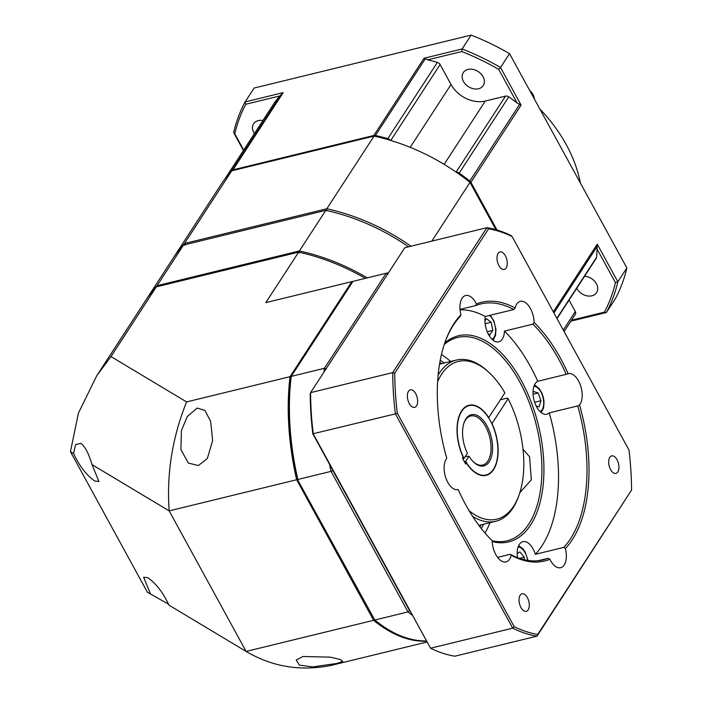 <?xml version="1.0" encoding="UTF-8"?>
<svg xmlns="http://www.w3.org/2000/svg" width="702" height="702" viewBox="0 0 702 702"><rect width="100%" height="100%" fill="white"/><g stroke="black" fill="none" stroke-linecap="round" stroke-linejoin="round"><path stroke-width="1.05" d="M184.924 245.384L184.494 243.497A184.021 139.119 -147 0 0 173.517 257.616A184.021 139.119 -147 0 0 173.008 258.406M173.517 257.616L220.753 184.942A184.021 139.119 33 0 1 231.73 170.823L374.061 136.091L326.825 208.766L184.494 243.497L231.73 170.823M374.061 136.091A184.021 139.119 33 0 1 469.998 182.388L495.875 229.651M410.968 246.218A184.021 139.119 -147 0 0 326.825 208.766L326.658 210.802M431.818 241.137L469.998 182.388M484.942 320.989L486.451 318.664L491.146 322.227L485.143 323.692M491.146 322.227L492.865 330.37L489.891 334.942L488.013 333.52M492.865 330.37L487.223 331.748M533.011 392.848L533.45 391.453L538.171 392.997L540.979 400.719L534.626 402.264M538.171 392.997L533.064 394.243M540.979 400.719L539.066 406.879L536.117 405.914M517.19 553.773L519.91 551.877L524.254 557.221L524.42 559.801M524.254 557.221L519.498 558.388M390.224 140.295A3.607 2.729 -147 0 0 387.811 138.645A184.021 139.119 -147 0 0 375.438 135.486A3.607 2.729 -147 0 0 373.833 135.477L232.994 169.849A3.607 2.729 -147 0 0 231.783 170.551A184.021 139.119 -147 0 0 225.368 178.29A3.607 2.729 -147 0 0 225.289 178.405A3.607 2.729 -147 0 0 225.105 178.738M497.007 229.984L470.919 182.327A3.607 2.729 -147 0 0 469.796 181.028A184.021 139.119 -147 0 0 459.205 173.096A3.607 2.729 -147 0 0 456.379 172.28M245.797 104.247L245.103 101.922A209.275 158.222 -147 0 0 233.652 132.625L234.784 133.775A207.467 156.853 -147 0 1 245.797 104.247L279.887 95.928L283.187 92.629L245.103 101.922L254.115 88.057L471.121 35.1L462.118 48.964L424.026 58.257L427.65 59.863A184.021 139.119 33 0 1 437.364 62.408A3.607 2.729 33 0 1 440.093 64.54L451.026 84.512A27.062 20.463 -147 0 0 485.284 101.053L505.51 96.113A3.607 2.729 33 0 1 508.757 96.858A184.021 139.119 33 0 1 517.12 103.045L521.112 105.107L500.526 67.497A209.275 158.222 -147 0 0 462.118 48.964L461.74 51.544A207.467 156.853 -147 0 1 498.683 69.366L517.12 103.045M471.121 35.1A209.275 158.222 33 0 1 509.529 53.633L626.86 267.936L617.848 281.8L597.262 244.191L596.998 248.956A184.021 139.119 33 0 1 596.586 257.283A3.607 2.729 33 0 1 596.244 258.283L557.037 318.611M498.683 69.366L500.526 67.497L509.529 53.633M626.86 267.936A209.275 158.222 33 0 1 615.408 298.64L606.396 312.504A209.275 158.222 -147 0 0 617.848 281.8L615.435 282.625A207.467 156.853 -147 0 1 604.422 312.153L571.507 320.191M570.866 321.174L606.396 312.504L604.422 312.153M233.652 132.625L243.436 150.482M274.763 102.29A3.607 2.729 33 0 1 274.842 102.167A3.607 2.729 33 0 1 274.921 102.053A184.021 139.119 33 0 1 279.887 95.928M243.699 150.07L234.784 133.775M254.396 133.617A11.908 9.003 33 0 1 253.606 123.771A11.908 9.003 33 0 1 258.301 120.595A11.908 9.003 33 0 1 262.925 120.49M467.971 69.428A11.908 9.003 33 0 1 480.975 73.877A11.908 9.003 33 0 1 483.248 85.574A11.908 9.003 33 0 1 478.553 88.75A11.908 9.003 33 0 1 465.549 84.301A11.908 9.003 33 0 1 463.285 72.596A11.908 9.003 33 0 1 467.971 69.428M427.65 59.863L461.74 51.544M584.591 276.211A11.908 9.003 33 0 1 595.489 282.309A11.908 9.003 33 0 1 596.603 292.629A11.908 9.003 33 0 1 591.918 295.805A11.908 9.003 33 0 1 576.728 288.32M569.059 300.114L575.315 311.539A3.607 2.729 33 0 1 575.377 314.233A3.607 2.729 33 0 1 575.298 314.347L564.118 331.546L575.377 314.233M596.998 248.956L615.435 282.625M379.879 57.371A144.331 109.117 33 0 1 383.503 56.423A144.331 109.117 33 0 1 387.197 55.581M539.864 109.038A144.331 109.117 33 0 1 580.431 183.143M534.599 99.421A9.38 5.002 76.3 0 0 530.835 91.602L529.852 90.69A10.828 5.774 76.3 0 0 529.782 90.628M530.835 91.602A9.38 5.002 76.3 0 0 529.931 90.891M483.573 524.262A98.868 52.729 -103.7 0 1 481.291 528.545M440.224 360.266A98.868 52.729 -103.7 0 1 444.226 363.022M426.184 640.908A184.021 98.14 -103.7 0 1 374.807 620.024L408.011 611.916L409.556 610.547L332.923 470.577L331.063 471.367L408.011 611.916A184.021 98.14 76.3 0 0 412.039 615.075M326.386 368.971L324.429 368.287A184.021 98.14 76.3 0 0 323.999 372.016M329.536 464.382A184.021 98.14 76.3 0 0 331.063 471.367L297.85 479.475A184.021 98.14 -103.7 0 1 291.216 376.395L353.001 281.344L386.205 273.245L387.908 274.324M388.452 272.85A184.021 98.14 76.3 0 0 386.205 273.245L324.429 368.287L291.216 376.395L290.803 377.658A182.573 97.367 -103.7 0 0 297.341 479.264L374.807 620.024L297.341 479.264M439.829 362.425A97.42 51.957 -103.7 0 1 441.637 363.654M480.984 524.894A97.42 51.957 -103.7 0 1 479.949 526.816M367.243 277.869A184.021 139.119 -147 0 0 299.412 250.939L157.081 285.679L183.468 245.086L325.798 210.346A184.021 139.119 33 0 1 408.529 246.814M325.798 210.346L299.412 250.939L299.245 252.974M157.292 286.627L157.081 285.679A184.021 139.119 -147 0 0 146.104 299.789A184.021 139.119 -147 0 0 145.718 300.386M146.104 299.789L172.49 259.196A184.021 139.119 33 0 1 183.468 245.086M488.592 417.795L504.896 392.866A81.186 43.296 76.3 0 0 489.145 372.613A81.186 43.296 76.3 0 0 441.497 374.42A81.186 43.296 76.3 0 0 437.618 381.73M500.412 399.771L507.265 398.095L508.108 398.727L491.979 423.534A36.083 19.244 -103.7 0 1 493.603 469.585A36.083 19.244 -103.7 0 1 472.42 470.393A36.083 19.244 -103.7 0 1 466.365 462.934L465.663 464.022L462.451 458.169L463.162 457.081A36.083 19.244 -103.7 0 1 459.143 415.97A36.083 19.244 -103.7 0 1 488.776 417.672M472.604 516.365A82.985 44.261 76.3 0 0 495.761 521.288A82.985 44.261 76.3 0 0 512.96 508.02A82.985 44.261 76.3 0 0 518.471 496.63L519.032 495.05A81.186 43.296 76.3 0 0 508.108 398.727M469.094 510.705A81.186 43.296 76.3 0 0 513.645 506.195A81.186 43.296 76.3 0 0 519.032 495.05M489.145 372.613L487.925 371.472A82.985 44.261 76.3 0 0 456.414 360.047A82.985 44.261 76.3 0 0 439.215 373.324A82.985 44.261 76.3 0 0 438.127 375.079M168.936 604.413L147.385 592.225L70.437 451.667L78.457 413.039L96.841 375.579L110.995 356.581L156.309 286.864A184.021 139.119 33 0 0 145.332 300.982L96.841 375.579M426.807 642.058L330.888 665.461C300.421 671.481 272.165 666.803 246.112 651.43L168.963 605.159C163.145 592.628 156.072 583.467 147.736 577.685L143.638 577.228L150.561 594.129M156.309 286.864L298.64 252.132A184.021 139.119 33 0 1 365.259 278.352M70.437 451.667L73.613 453.571L75.57 444.612L80.765 443.357C84.995 446.375 88.742 453.457 92.006 464.61L169.164 510.88C166.497 473.78 172.306 437.46 186.6 401.921L110.995 356.581M92.006 464.61L98.929 481.511L94.831 481.054C86.504 475.272 79.431 466.11 73.613 453.571M169.164 510.88L246.112 651.43L373.622 620.314L296.665 479.756L169.164 510.88M186.6 401.921L290.031 376.684A184.021 98.14 76.3 0 0 296.665 479.756M197.192 408.055L204.87 410.407L210.635 421.253L212.636 440.496L207.336 458.529L198.394 465.54L188.311 463.057L180.879 449.508L181.432 430.572L187.294 416.532L197.192 408.055M298.64 252.132L265.821 302.623L351.807 281.634L290.031 376.684M373.622 620.314A184.021 98.14 76.3 0 0 426.316 641.163M302.939 656.493L330.466 657.16L340.593 659.652L342.752 661.319L337.004 663.425L312.759 666.9L299.385 665.145L296.235 660.056L302.939 656.493M352.948 281.432A184.021 98.14 76.3 0 0 351.807 281.634M610.591 469.585A9.021 4.809 76.3 0 0 615.944 473.402A9.021 4.809 76.3 0 0 617.023 459.687A9.021 4.809 76.3 0 0 611.67 455.879A9.021 4.809 76.3 0 0 610.591 469.585M537.741 634.397L631.563 490.049A207.836 110.837 -103.7 0 0 628.992 450.043L512.118 236.574A207.836 110.837 -103.7 0 0 488.566 228.852L394.735 373.201A207.836 110.837 -103.7 0 0 397.314 413.206L514.18 626.667A207.836 110.837 -103.7 0 0 537.741 634.397L537.012 636.144A209.275 111.609 -103.7 0 1 512.714 628.167L514.18 626.667M520.945 607.511A9.021 4.809 76.3 0 0 526.298 611.319A9.021 4.809 76.3 0 0 527.377 597.604A9.021 4.809 76.3 0 0 522.025 593.795A9.021 4.809 76.3 0 0 520.945 607.511M409.284 403.553A9.021 4.809 76.3 0 0 414.636 407.371A9.021 4.809 76.3 0 0 415.716 393.655A9.021 4.809 76.3 0 0 410.363 389.847A9.021 4.809 76.3 0 0 409.284 403.553M498.929 265.637A9.021 4.809 76.3 0 0 504.282 269.454A9.021 4.809 76.3 0 0 505.361 255.739A9.021 4.809 76.3 0 0 500.008 251.921A9.021 4.809 76.3 0 0 498.929 265.637M549.894 559.31A17.138 9.144 76.3 0 0 550.491 560.468A17.138 9.144 76.3 0 0 560.67 567.707A17.138 9.144 76.3 0 0 565.391 548.516A133.143 71.007 76.3 0 0 579.527 404.966A17.138 9.144 76.3 0 0 578.545 380.932A17.138 9.144 76.3 0 0 568.366 373.692A17.138 9.144 76.3 0 0 568.164 373.745A133.143 71.007 76.3 0 0 534.108 322.49A17.138 9.144 76.3 0 0 530.458 308.573A17.138 9.144 76.3 0 0 520.279 301.325A17.138 9.144 76.3 0 0 515.119 308.038A133.143 71.007 76.3 0 0 476.412 303.94A17.138 9.144 76.3 0 0 475.816 302.781A17.138 9.144 76.3 0 0 465.637 295.533A17.138 9.144 76.3 0 0 460.916 314.733A133.143 71.007 76.3 0 0 445.156 341.839A133.143 71.007 76.3 0 0 446.779 458.283A17.138 9.144 76.3 0 0 447.762 482.309A17.138 9.144 76.3 0 0 457.941 489.557A17.138 9.144 76.3 0 0 458.143 489.505A133.143 71.007 76.3 0 0 465.663 504.694A133.143 71.007 76.3 0 0 492.199 540.759A17.138 9.144 76.3 0 0 495.849 554.677A17.138 9.144 76.3 0 0 506.019 561.925A17.138 9.144 76.3 0 0 511.188 555.203A133.143 71.007 76.3 0 0 549.894 559.31L548.113 558.292L538.101 560.731M397.314 413.206L395.384 413.873A209.275 111.609 -103.7 0 1 392.725 372.604L486.925 227.685L404.791 247.727L310.591 392.646A209.275 111.609 76.3 0 0 313.25 433.915L430.572 648.218A209.275 111.609 76.3 0 0 454.878 656.186L537.012 636.144L631.563 490.049M512.714 628.167L395.384 413.873L312.802 433.827L430.572 648.218L512.714 628.167M312.802 433.827A207.836 110.837 76.3 0 1 310.231 393.822L310.591 392.646L392.725 372.604L394.735 373.201M488.566 228.852L486.925 227.685A209.275 111.609 -103.7 0 1 511.223 235.653L512.118 236.574M535.328 554.317L563.794 547.367A131.695 70.235 76.3 0 0 577.728 405.914L549.262 412.864A131.695 70.235 -103.7 0 1 535.328 554.317A17.138 9.144 76.3 0 0 533.064 548.894A17.138 9.144 76.3 0 0 522.885 541.646A17.138 9.144 76.3 0 0 517.523 557.66M565.391 548.516L563.794 547.367M511.188 555.203L510.249 554.273A131.695 70.235 76.3 0 0 543.19 559.854A131.695 70.235 76.3 0 0 548.113 558.292M497.569 557.37L510.249 554.273M456.941 489.698L458.143 489.505M460.916 314.733L460.135 316.462A131.695 70.235 76.3 0 0 444.936 342.471M515.119 308.038L513.688 309.547A131.695 70.235 76.3 0 0 480.738 303.966A131.695 70.235 76.3 0 0 475.824 305.537L476.412 303.94M475.824 305.537L460.021 309.389M460.064 309.854A131.695 70.235 -103.7 0 1 485.222 316.497A17.138 9.144 76.3 0 0 488.583 334.617A17.138 9.144 76.3 0 0 498.753 341.865A17.138 9.144 76.3 0 0 504.44 331.116A131.695 70.235 -103.7 0 1 530.475 366.584A131.695 70.235 -103.7 0 1 537.767 381.265A17.138 9.144 76.3 0 0 536.67 406.984A17.138 9.144 76.3 0 0 546.84 414.224A17.138 9.144 76.3 0 0 549.262 412.864M485.222 316.497L513.688 309.547M568.164 373.745L566.233 374.315A131.695 70.235 76.3 0 0 558.941 359.635A131.695 70.235 76.3 0 0 532.906 324.166L534.108 322.49M532.906 324.166L504.44 331.116M537.767 381.265L566.233 374.315M577.728 405.914L579.527 404.966M492.225 541.54A106.081 56.572 76.3 0 0 541.821 494.55A106.081 56.572 76.3 0 0 521.34 380.642A106.081 56.572 76.3 0 0 444.761 342.98M492.19 540.751A104.642 55.809 76.3 0 0 507.125 540.803A104.642 55.809 76.3 0 0 519.638 381.721A104.642 55.809 76.3 0 0 457.502 337.495A104.642 55.809 76.3 0 0 444.278 344.419M441.435 354.58A104.642 55.809 -103.7 0 1 450.587 361.469M489.943 522.709A104.642 55.809 -103.7 0 1 484.994 533.046M523.016 449.236L529.554 456.721L531.326 479.764L519.822 492.699M464.04 458.424A35.723 19.051 -103.7 0 1 469.103 405.607A35.723 19.051 -103.7 0 1 490.312 420.7A35.723 19.051 -103.7 0 1 486.038 475.008A35.723 19.051 -103.7 0 1 465.645 461.346L468.997 456.195A26.343 14.049 76.3 0 0 473.815 462.267A26.343 14.049 76.3 0 0 490.988 458.169A26.343 14.049 76.3 0 0 486.969 425.851A26.343 14.049 76.3 0 0 464.119 422.543A26.343 14.049 76.3 0 0 467.392 453.264L464.04 458.424L462.662 458.555M464.268 461.486L465.645 461.346M464.733 461.574A35.723 19.051 76.3 0 0 465.97 463.548M462.706 457.783A35.723 19.051 76.3 0 0 463.136 458.643M468.997 456.195L465.215 456.616M473.446 461.916A25.254 13.47 76.3 0 0 482.669 465.057A25.254 13.47 76.3 0 0 485.687 426.658A25.254 13.47 76.3 0 0 470.691 415.988A25.254 13.47 76.3 0 0 463.952 423.025M491.988 339.25A13.084 6.976 76.3 0 0 495.507 328.352A13.084 6.976 76.3 0 0 489.513 315.444M540.075 411.618A13.084 6.976 76.3 0 0 543.69 402.185A13.084 6.976 76.3 0 0 539.259 389.487A13.084 6.976 76.3 0 0 533.915 386.354M527.632 560.424A13.084 6.976 76.3 0 0 518.085 547.077M424.026 58.257L373.833 135.477M232.994 169.849L283.187 92.629M597.262 244.191L553.308 311.802M470.919 182.327L521.112 105.107M281.818 93.559L231.783 170.551M225.368 178.29L274.921 102.053M519.84 104.036L469.796 181.028M459.205 173.096L508.757 96.858M505.51 96.113L456.124 172.095M444.138 164.365L485.284 101.053M451.026 84.512L410.187 147.341M390.751 140.453L440.093 64.54M437.364 62.408L387.811 138.645M375.438 135.486L425.473 58.503M575.315 311.539L563.294 330.045M596.586 257.283L556.888 318.348M553.931 312.943L597.507 245.902M493.12 340.251L495.551 335.363L495.963 329.361L493.901 320.928L490.286 315.259M541.207 412.609L543.638 407.73L544.05 401.728L543.401 397.551L541.988 393.287L539.154 388.513L534.459 384.95M528.001 560.477L525.298 552.228L523.016 548.867L518.629 545.673M274.842 102.167L225.289 178.405M332.186 544.629L333.02 544.427M495.761 521.288L478.887 525.412M456.414 360.047L439.531 364.162"/></g></svg>
